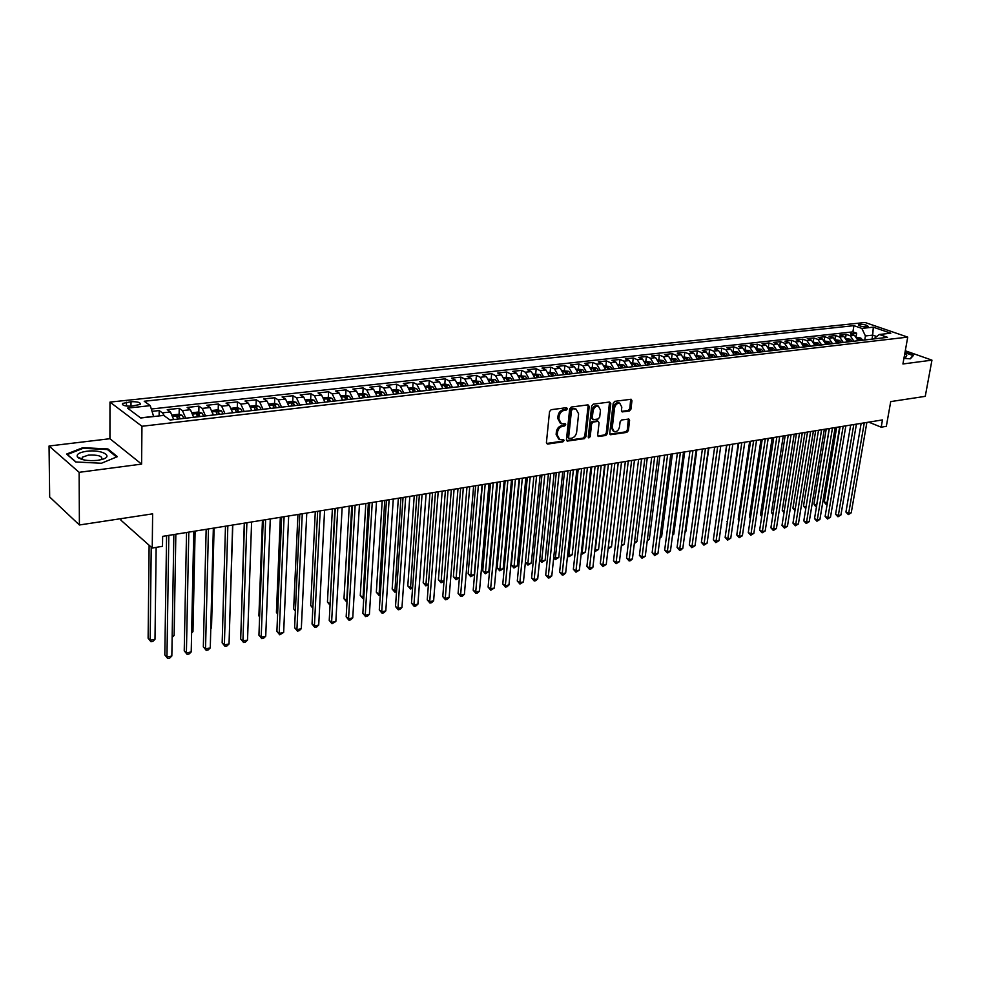 <?xml version="1.0" encoding="UTF-8"?>
<svg xmlns="http://www.w3.org/2000/svg" width="981" height="981" viewBox="0 0 981 981"><rect width="100%" height="100%" fill="white"/><g stroke="black" fill="none" stroke-linecap="round" stroke-linejoin="round"><path stroke-width="1.47" d="M567.398 408.746L566.528 407.679L551.163 409.69L549.532 411.615L546.417 442.566L547.692 444.062L562.959 441.806L564.075 440.481L563.523 439.451L559.795 439.647L557.22 434.951L557.478 432.388C558.103 429.04 559.82 427.005 562.64 426.281L564.615 425.999L565.73 424.663L565.166 423.633L561.488 423.817L558.863 419.034L559.121 416.459C559.746 413.087 561.475 411.039 564.296 410.34L566.27 410.083L567.398 408.746M560.335 423.24L557.76 418.482L558.017 415.907C558.643 412.535 560.372 410.499 563.192 409.8L565.166 409.531L566.258 407.704M546.564 443.498L561.868 441.242L562.959 439.476M558.643 439.071L556.117 434.387L556.386 431.824C557.012 428.476 558.729 426.441 561.537 425.717L563.511 425.447L564.602 423.645M859.638 324.343L858.424 324.723C859.197 326.072 862.017 326.783 866.873 326.832L868.087 326.452C867.302 325.103 864.482 324.392 859.638 324.343M81.57 459.316L82.281 459.157M629.41 410.978L630.942 409.138L631.948 400.726L631.175 399.255L614.768 401.339L613.211 403.203L609.753 433.283L610.513 434.718L626.859 432.388L628.392 430.549L629.594 420.481L628.846 419.046L621.647 419.978L620.102 421.83L619.514 426.845C618.692 430.254 616.951 431.885 614.278 431.75L612.254 427.9L614.535 408.108C615.332 404.712 617.074 403.068 619.734 403.191L621.819 407.127L621.427 410.426L622.199 411.897L629.41 410.978L628.281 410.45L629.827 408.611L630.673 399.255M79.118 472.327L141.607 464.111L109.921 438.715L49.05 446.012L79.118 472.327L79.4 524.982L152.631 513.848L152.239 548.023L162.49 546.319L162.638 536.362L882.471 419.917L881.196 427.189L886.333 426.33L890.723 401.597L925.255 396.349L931.95 360.15L905.291 350.769M141.607 464.111L141.951 426.269L907.732 337.121L902.925 363.976L931.95 360.15M589.225 406.367L587.999 404.859L571.285 407.054L569.679 408.954L566.442 439.635L567.239 441.094L584.308 438.666L585.89 436.778L589.225 406.367L587.938 404.859M593.26 404.16L609.63 402.014L610.807 403.522L607.362 433.627L605.804 435.49L598.447 436.496L597.687 435.049L599.06 422.836L598.275 421.376L593.211 422.002L591.629 423.878L590.219 436.643L588.821 437.943L588.269 436.925L591.678 406.048L593.26 404.16M79.4 524.982L49.675 496.987L49.05 446.012M856.143 336.397L856.671 333.197L850.38 333.896L854.512 335.355L850.294 335.833L853.911 341.216M845.622 337.66L846.162 334.362L839.797 335.073L843.918 336.544L839.65 337.023L843.268 342.443M834.978 338.935L835.518 335.551L829.08 336.262L833.2 337.746L828.884 338.237L832.501 343.681M824.199 340.235L824.763 336.741L818.24 337.464L822.36 338.96L817.982 339.451L821.6 344.932M813.298 341.56L813.862 337.955L807.265 338.678L811.385 340.186L806.958 340.689L810.576 346.207M802.262 342.909L802.838 339.168L796.167 339.916L800.275 341.437L795.787 341.94L799.405 347.495M791.091 344.282L791.679 340.407L784.923 341.155L789.031 342.688L784.493 343.203L788.111 348.795M779.785 345.668L780.385 341.658L773.543 342.418L777.651 343.963L773.053 344.478L776.67 350.107M768.344 347.078L768.957 342.933L762.029 343.693L766.124 345.263L761.477 345.778L765.094 351.443M756.756 348.525L757.381 344.208L750.367 344.993L754.45 346.563L749.742 347.09L753.371 352.792M745.02 349.996L745.67 345.508L738.57 346.305L742.642 347.887L737.871 348.427L741.489 354.166M733.15 351.443L733.8 346.833L726.614 347.63L730.686 349.224L725.854 349.763L729.472 355.551M721.145 352.804L721.783 348.157L714.511 348.966L718.57 350.585L713.678 351.137L717.295 356.949M708.993 354.178L709.619 349.506L702.249 350.327L706.295 351.958L701.354 352.51L704.959 358.372M696.682 355.576L697.307 350.879L689.839 351.701L693.874 353.344L688.858 353.908L692.476 359.806M684.211 356.986L684.824 352.265L677.258 353.099L681.292 354.754L676.216 355.33L679.821 361.266M671.58 358.421L672.181 353.663L664.517 354.509L668.539 356.189L663.401 356.765L666.994 362.749M658.791 359.868L659.379 355.085L651.617 355.944L655.627 357.636L650.415 358.212L654.008 364.245M645.829 361.339L646.405 356.52L638.545 357.391L642.543 359.095L637.258 359.684L640.851 365.754M632.696 362.823L633.272 357.979L625.302 358.862L629.287 360.579L623.928 361.18L627.521 367.299M619.391 364.331L619.955 359.451L611.874 360.346L615.847 362.087L610.427 362.688L614.008 368.856M605.902 365.864L606.454 360.947L598.275 361.854L602.236 363.608L596.73 364.221L600.311 370.426M592.242 367.409L592.782 362.467L584.492 363.387L588.428 365.153L582.861 365.778L586.442 372.032M578.398 368.979L578.925 364L570.525 364.932L574.437 366.722L568.796 367.36L572.364 373.651M564.357 370.56L564.872 365.557L556.362 366.514L560.261 368.316L554.535 368.954L558.103 375.294M550.133 372.179L550.635 367.139L542.003 368.096L545.89 369.923L540.077 370.573L543.646 376.962M535.712 373.81L536.202 368.746L527.447 369.714L531.31 371.554L525.424 372.216L528.98 378.641M521.083 375.465L521.561 370.364L512.683 371.358L516.533 373.209L510.561 373.871L514.105 380.358M506.257 377.145L506.723 372.007L497.71 373.013L501.549 374.889L495.491 375.564L499.022 382.1M491.223 378.85L491.665 373.687L482.542 374.693L486.343 376.594L480.2 377.28L483.731 383.865M475.969 380.579L476.41 375.38L467.14 376.397L470.929 378.31L464.7 379.009L468.219 385.643M460.506 382.332L460.923 377.096L451.53 378.139L455.294 380.064L448.967 380.775L452.474 387.458M444.81 384.111L445.215 378.838L435.687 379.892L439.427 381.842L433.013 382.565L436.508 389.298M428.893 385.913L429.286 380.603L419.61 381.67L423.326 383.645L416.815 384.368L420.297 391.161M412.743 387.74L413.111 382.394L403.301 383.485L406.992 385.472L400.383 386.207L403.853 393.062M396.361 389.604L396.716 384.209L386.759 385.312L390.413 387.336L383.718 388.084L387.164 394.987M379.733 391.48L380.064 386.06L369.96 387.176L373.589 389.212L366.784 389.972L370.229 396.937M362.847 393.393L363.166 387.936L352.915 389.077L356.508 391.125L349.604 391.897L353.037 398.911M351.247 399.12L349.42 396.275L345.717 395.331L346.023 389.837L335.612 390.99L339.181 393.062L332.167 393.847L335.576 400.922M328.328 397.33L328.61 391.762L318.04 392.94L321.572 395.036L314.46 395.834L317.856 402.97M310.67 399.353L310.94 393.724L300.198 394.914L303.705 397.035L296.47 397.845L299.855 405.043M292.743 401.413L292.988 395.723L282.087 396.925L285.557 399.071L278.212 399.892L281.572 407.152M274.545 403.51L274.766 397.734L263.693 398.96L267.114 401.131L259.671 401.977L263.006 409.285M256.053 405.631L256.262 399.794L245.005 401.033L248.401 403.228L240.823 404.086L244.134 411.468M237.279 407.789L237.451 401.879L226.035 403.142L229.37 405.361L221.681 406.22L224.98 413.675M218.199 409.984L218.358 404L206.746 405.288L210.044 407.532L202.233 408.403L205.507 415.919M198.812 412.216L198.947 406.146L187.15 407.458L190.412 409.727L182.466 410.61L185.716 418.188M179.118 414.473L179.229 408.329L167.248 409.666L170.461 411.959L173.686 419.574M131.748 406.122L140.258 404.405C140.663 402.431 137.585 401.536 131.013 401.732L122.478 403.461C122.049 405.435 125.139 406.33 131.748 406.122M141.951 426.269L109.982 402.1L865.095 322.491L907.732 337.121M856.671 333.197L852.894 331.872L853.936 325.655L144.207 401.254L150.265 405.656L153.661 416.545M853.936 325.655L861.858 328.414L873.298 327.176L890.797 333.197L879.356 334.496L887.547 337.341L170.056 420.003L163.717 415.404L140.737 418.004L127.518 408.121L150.265 405.656M159.118 415.919L159.192 410.561L162.38 412.866L164.428 415.919M179.229 408.329L182.466 410.61M198.947 406.146L202.233 408.403M218.358 404L221.681 406.22M237.451 401.879L240.823 404.086M256.262 399.794L259.671 401.977M274.766 397.734L278.212 399.892M292.988 395.723L296.47 397.845M310.94 393.724L314.46 395.834M328.61 391.762L332.167 393.847M346.023 389.837L349.604 391.897M363.166 387.936L366.784 389.972M380.064 386.06L383.718 388.084M396.716 384.209L400.383 386.207M413.111 382.394L416.815 384.368M429.286 380.603L433.013 382.565M445.215 378.838L448.967 380.775M460.923 377.096L464.7 379.009M476.41 375.38L480.2 377.28M491.665 373.687L495.491 375.564M506.723 372.007L510.561 373.871M521.561 370.364L525.424 372.216M536.202 368.746L540.077 370.573M550.635 367.139L554.535 368.954M564.872 365.557L568.796 367.36M578.925 364L582.861 365.778M592.782 362.467L596.73 364.221M606.454 360.947L610.427 362.688M619.955 359.451L623.928 361.18M633.272 357.979L637.258 359.684M646.405 356.52L650.415 358.212M659.379 355.085L663.401 356.765M672.181 353.663L676.216 355.33M684.824 352.265L688.858 353.908M697.307 350.879L701.354 352.51M709.619 349.506L713.678 351.137M721.783 348.157L725.854 349.763M733.8 346.833L737.871 348.427M745.67 345.508L749.742 347.09M757.381 344.208L761.477 345.778M768.957 342.933L773.053 344.478M780.385 341.658L784.493 343.203M791.679 340.407L795.787 341.94M802.838 339.168L806.958 340.689M813.862 337.955L817.982 339.451M824.763 336.741L828.884 338.237M835.518 335.551L839.65 337.023M846.162 334.362L850.294 335.833M852.894 331.872L151.319 409.003M159.192 410.561L152.067 411.346M872.023 339.119L872.71 335.134L865.414 335.956L864.739 339.966M153.674 416.385L140.565 417.869M120.896 518.667L120.896 520.175L152.239 548.023M109.921 438.715L109.982 402.1M868.749 422.137L881.196 427.189M876.707 336.532L872.71 335.134L873.298 327.176M873.679 338.935L879.356 334.496M193.674 417.281L190.412 409.727M213.331 415.012L210.044 407.532M232.681 412.78L229.37 405.361M251.725 410.585L248.401 403.228M270.462 408.427L267.114 401.131M288.917 406.306L285.557 399.071M307.078 404.147L303.705 397.035M324.969 402.149L321.572 395.036M342.59 400.125L339.181 393.062M359.941 398.127L356.508 391.125M377.035 396.152L373.589 389.212M393.872 394.215L390.413 387.336M410.463 392.302L406.992 385.472M426.809 390.413L423.326 383.645M442.921 388.562L439.427 381.842M458.801 386.735L455.294 380.064M474.448 384.932L470.929 378.31M489.875 383.154L486.343 376.594M505.08 381.401L501.549 374.889M520.077 379.672L516.533 373.209M534.866 377.967L531.31 371.554M549.446 376.287L545.89 369.923M563.83 374.632L560.261 368.316M578.017 373.001L574.437 366.722M592.009 371.382L588.428 365.153M605.817 369.788L602.236 363.608M619.44 368.231L615.847 362.087M632.88 366.673L629.287 360.579M646.136 365.153L642.543 359.095M659.232 363.644L655.627 357.636M672.144 362.148L668.539 356.189M684.897 360.677L681.292 354.754M697.491 359.23L693.874 353.344M709.913 357.795L706.295 351.958M722.188 356.385L718.57 350.585M734.291 354.987L730.686 349.224M746.259 353.614L742.642 347.887M758.068 352.253L754.45 346.563M769.742 350.904L766.124 345.263M781.268 349.579L777.651 343.963M792.648 348.267L789.031 342.688M803.893 346.98L800.275 341.437M815.003 345.692L811.385 340.186M825.977 344.429L822.36 338.96M836.818 343.178L833.2 337.746M847.535 341.94L843.918 336.544M858.13 340.726L854.512 335.355M865.414 335.956L861.858 328.414M101.435 463.253L117.377 456.656L107.935 448.955L82.87 447.667L66.598 454.068L75.721 461.965L101.435 463.253M903.93 358.396L910.356 358.813L913.581 355.281L905.022 352.265M79.24 457.747L78.615 458.004M82.882 448.415L82.87 447.667M107.935 449.96L107.935 448.955M567.692 441.119L566.589 440.555L583.205 438.102L584.786 436.226L588.11 405.84M572.597 409.236L571.482 410.573L568.637 437.477L569.188 438.507L571.555 438.213C574.326 437.489 576.031 435.466 576.656 432.155L578.618 413.823L576.006 409.04L571.494 408.697L570.366 410.033L571.482 410.573M568.931 438.372L567.533 436.913L570.366 410.033M574.903 408.501L573.554 408.427L574.67 408.967M571.494 408.697L573.554 408.427M597.821 435.956L604.701 434.939L606.258 433.087L609.532 402.026M597.503 420.996L592.095 421.45L590.525 423.338L589.115 436.079L590.219 436.643M588.281 437.318L589.115 436.079M600.482 410.083L598.361 406.122C595.626 405.975 593.848 407.642 593.051 411.088L592.266 418.151L593.468 419.635L598.128 418.997L599.698 417.121L600.482 410.083M598.128 406.011L597.245 405.582C594.511 405.447 592.745 407.103 591.935 410.549L593.051 411.088M592.708 419.451L591.151 417.599L591.935 410.549M621.574 411.37L628.281 410.45M619.465 403.056L618.619 402.664C615.945 402.541 614.216 404.184 613.407 407.581L614.535 408.108M613.407 431.321L611.138 427.348L613.407 407.581M609.888 434.178L625.743 431.848L627.276 430.009L628.343 419.034M149.124 545.264L148.119 638.239L150.167 640.286L154.998 639.305L156.151 547.373M151.221 547.128L150.167 640.286L150.976 641.758L148.119 638.239M154.998 639.305L152.901 641.366L150.976 641.758M166.586 535.724L164.82 654.903L166.954 657.037L168.818 535.368M171.834 656.007L169.688 658.092L167.739 658.509L166.954 657.037L171.834 656.007L173.845 534.547M167.739 658.509L164.82 654.903M86.671 451.26C79.302 452.388 76.224 454.277 77.413 456.925C80.92 460.028 87.616 461.18 97.499 460.359L101.926 459.476C114.507 456.165 101.288 449.175 86.671 451.26M101.386 459.623L101.803 459.267C102.527 456.079 98.051 454.706 88.364 455.123L82.269 457.232L82.698 459.635M81.656 459.341L82.281 459.206M76.003 461.977L67.395 454.534L83.164 448.305L107.444 449.556L116.555 456.999M904.126 357.268L906.052 356.974L906.836 355.147L904.715 353.982M904.948 352.694L913.029 355.539L910.061 358.788M173.502 418.409L173.895 419.561M172.497 414.963L178.432 414.289L182.196 415.319L183.913 418.397M180.112 418.838L179.069 416.484L176.617 416.287L177.708 419.12M172.178 635.835L174.127 635.43L175.844 534.228M174.127 635.43L172.153 637.368M193.515 416.287L193.846 417.256M192.472 412.694L198.211 412.045L201.976 413.075L203.705 416.116M199.965 416.557L198.91 414.215L196.494 414.019L197.598 416.827M191.626 631.887L192.963 631.617L195.121 531.113M192.963 631.617L191.602 632.941M213.208 414.178L213.478 415M212.129 410.463L217.684 409.837L221.436 410.855L223.178 413.884M219.499 414.301L218.444 411.983L216.053 411.787L217.169 414.571M210.78 628.012L211.516 627.865L214.091 528.036M211.516 627.865L210.768 628.588M232.583 412.118L232.791 412.768M231.479 408.28L236.838 407.667L240.59 408.672L242.344 411.664M238.726 412.081L237.66 409.788L235.293 409.58L236.433 412.351M229.64 624.186L232.779 525.019M186.537 532.499L184.232 650.832L186.39 652.941L188.806 532.131M191.209 651.924L189.063 653.996L187.138 654.401L186.39 652.941L191.209 651.924L193.76 531.334M187.138 654.401L184.232 650.832M206.157 529.323L203.337 646.835L205.532 648.907L208.475 528.943M210.277 647.901L208.131 649.962L206.243 650.366L205.532 648.907L210.277 647.901L213.343 528.158M206.243 650.366L203.337 646.835M225.483 526.196L222.16 642.886L224.379 644.934L227.837 525.816M229.039 643.953L226.905 645.988L225.041 646.381L224.379 644.934L229.039 643.953L232.62 525.043M225.041 646.381L222.16 642.886M244.49 523.118L240.688 638.999L242.932 641.022L246.881 522.738M247.531 640.053L245.397 642.089L243.558 642.469L242.932 641.022L247.531 640.053L251.602 521.978M243.558 642.469L240.688 638.999M250.523 406.122L255.698 405.533L259.438 406.526L261.204 409.494M244.281 523.155L241.326 619.661M257.647 409.911L256.568 407.63L254.238 407.422L255.391 410.168M263.202 520.089L258.935 635.173L261.204 637.172L265.63 519.697M265.728 636.215L263.607 638.239L261.792 638.619L261.204 637.172L265.728 636.215L270.278 518.949M261.792 638.619L258.935 635.173M269.26 404L274.263 403.436L277.991 404.417L279.781 407.36M262.442 520.224L258.898 615.896L259.622 616.522M276.274 407.765L275.195 405.496L272.89 405.288L274.055 408.022M259.609 616.865L258.898 615.896M281.633 517.11L276.9 631.396L279.205 633.383L284.098 516.717M283.656 632.438L279.757 634.817L279.205 633.383L283.656 632.438L288.672 515.981M279.757 634.817L276.9 631.396M287.715 401.903L292.534 401.364L296.262 402.333L298.065 405.251M280.321 517.33L276.421 612.365L277.648 613.407M294.607 405.644L293.527 403.412L291.247 403.191L292.424 405.901M277.623 614.02L276.421 612.365M299.781 514.179L294.607 627.693L296.924 629.643L302.271 513.774M301.314 628.711L299.193 630.709L297.439 631.077L296.924 629.643L301.314 628.711L306.771 513.051M297.439 631.077L294.607 627.693M305.888 399.843L310.536 399.316L314.251 400.285L316.066 403.179M297.93 514.473L293.675 608.894L295.404 610.305M312.669 403.571L311.566 401.352L309.334 401.131L310.511 403.816M295.355 611.2L293.675 608.894M317.648 511.285L312.044 624.026L314.398 625.964L320.174 510.88M318.715 625.044L316.605 627.031L314.876 627.399L314.398 625.964L318.715 625.044L324.601 510.169M314.876 627.399L312.044 624.026M323.779 397.82L328.267 397.317L331.872 398.237L333.798 401.131M315.293 511.665L310.683 605.461L312.878 607.227M330.45 401.523L329.346 399.316L327.127 399.095L328.328 401.769M312.829 608.245L310.683 605.461M345.717 395.331L341.388 395.821M332.387 508.906L327.446 602.076L330.119 603.83M347.961 399.5L346.857 397.317L344.662 397.097L345.864 399.745M334.864 508.501L330.07 604.909M330.045 605.216L327.446 602.076M358.739 393.859L362.921 393.381L366.612 394.325L368.451 397.146M349.236 506.184L343.975 598.741L347.115 600.384M365.202 397.513L364.098 395.343L361.928 395.122L363.142 397.746M351.738 505.779L346.71 601.966L343.975 598.741M375.833 391.922L379.855 391.468L383.546 392.4L385.398 395.184M365.839 503.486L360.272 595.467L362.614 597.245L363.853 596.988M382.198 395.551L381.082 393.406L378.948 393.185L380.174 395.797M368.378 503.081L362.982 598.655L360.272 595.467M363.767 598.496L362.982 598.655M392.67 390.021L396.545 389.58L400.223 390.499L402.087 393.271M382.21 500.85L376.324 592.217L378.691 593.983L380.358 593.64M398.936 393.626L397.82 391.493L395.699 391.272L396.937 393.859M384.76 500.433L379.034 595.393L376.324 592.217M380.26 595.148L379.034 595.393M409.261 388.133L413.001 387.716L416.655 388.623L418.531 391.37M398.347 498.238L392.167 589.029L394.546 590.77L396.618 590.354M415.429 391.726L414.301 389.616L412.216 389.383L413.455 391.959M400.922 497.821L394.865 592.181L392.167 589.029M396.52 591.776L394.865 592.181M425.607 386.281L429.212 385.876L432.854 386.784L434.742 389.506M414.252 495.663L407.789 585.878L410.181 587.607L412.658 587.104M431.677 389.862L430.549 387.765L428.489 387.532L429.739 390.082M416.851 495.246L410.463 589.005L407.789 585.878M412.572 588.171L410.463 589.005M441.72 384.454L445.178 384.074L448.82 384.957L450.708 387.667M429.936 493.124L423.191 582.775L425.595 584.48L428.464 583.903M447.692 388.01L446.563 385.925L444.528 385.692L445.791 388.231M432.56 492.695L425.864 585.878L423.191 582.775M428.403 584.639L425.864 585.878M457.6 382.664L460.923 382.283L464.565 383.166L466.453 385.852M445.399 490.623L438.384 579.71L440.812 581.402L444.037 580.74M463.486 386.195L462.345 384.123L460.334 383.89L461.597 386.404M448.047 490.193L441.045 582.788L438.384 579.71M444.013 581.144L441.045 582.788M473.247 380.886L480.077 381.401L481.978 384.062M460.641 488.158L453.369 576.693L455.809 578.361L459.402 577.625M479.047 384.405L477.906 382.357L475.908 382.112L477.195 384.613M463.314 487.729L456.018 579.746L453.369 576.693M459.402 577.723L456.018 579.746M488.673 379.144L495.368 379.659L497.281 382.296M475.675 485.718L468.145 573.701L470.61 575.356L474.277 574.608L482.1 484.688M494.387 382.627L493.247 380.603L491.273 380.358L492.56 382.848M478.372 485.288L470.794 576.742L468.145 573.701M474.277 574.608L470.794 576.742M503.891 377.415L510.439 377.943L512.364 380.567M490.512 483.326L482.738 570.77L485.203 572.401L488.82 571.665L496.901 482.296M509.507 380.886L508.366 378.874L506.417 378.629L507.704 381.094M493.222 482.885L485.362 573.775L482.738 570.77M488.82 571.665L485.362 573.775M335.244 508.44L329.236 620.421L331.603 622.334L337.795 508.023M335.858 621.439L332.044 623.769L331.603 622.334L335.858 621.439L342.161 507.324M332.044 623.769L329.236 620.421M352.571 505.644L346.158 616.877L348.549 618.766L355.159 505.215M352.755 617.871L350.646 619.833L348.966 620.188L348.549 618.766L352.755 617.871L359.463 504.528M348.966 620.188L346.158 616.877M369.641 502.873L362.847 613.37L365.251 615.246L372.265 502.456M369.396 614.364L367.286 616.313L365.631 616.657L365.251 615.246L369.396 614.364L376.496 501.769M365.631 616.657L362.847 613.37M386.465 500.151L379.291 609.924L381.719 611.776L389.114 499.734M385.803 610.905L383.706 612.843L382.075 613.186L381.719 611.776L385.803 610.905L393.283 499.047M382.075 613.186L379.291 609.924M403.044 497.477L395.502 606.528L397.955 608.355L405.705 497.048M401.965 607.497L399.88 609.422L398.261 609.765L397.955 608.355L401.965 607.497L409.825 496.374M398.261 609.765L395.502 606.528M419.377 494.829L411.48 603.18L413.945 604.983L422.063 494.399M417.906 604.137L415.821 606.05L414.24 606.381L413.945 604.983L417.906 604.137L426.122 493.737M414.24 606.381L411.48 603.18M435.466 492.229L427.238 599.869L429.715 601.66L438.188 491.788M433.627 600.826L431.542 602.726L429.972 603.057L429.715 601.66L433.627 600.826L442.186 491.138M429.972 603.057L427.238 599.869M451.334 489.666L442.774 596.607L445.264 598.373L454.08 489.225M449.114 597.564L447.042 599.452L445.497 599.771L445.264 598.373L449.114 597.564L458.017 488.587M445.497 599.771L442.774 596.607M466.968 487.128L458.09 593.395L460.604 595.148L469.74 486.686M464.393 594.339L462.321 596.215L460.8 596.534L460.604 595.148L464.393 594.339L473.615 486.061M460.8 596.534L458.09 593.395M482.394 484.639L473.198 590.231L475.724 591.96L485.178 484.185M479.464 591.163L477.391 593.027L475.895 593.346L475.724 591.96L479.464 591.163L489.004 483.572M475.895 593.346L473.198 590.231M497.588 482.174L488.097 587.104L490.635 588.821L500.396 481.72M494.326 588.036L490.782 590.206L490.635 588.821L494.326 588.036L504.16 481.119M490.782 590.206L488.097 587.104M512.585 479.758L502.787 584.026L505.338 585.718L515.405 479.292M508.98 584.946L506.919 586.785L505.473 587.092L505.338 585.718L508.98 584.946L519.121 478.691M505.473 587.092L502.787 584.026M518.888 375.723L525.313 376.25L527.238 378.85M505.141 480.96L497.122 567.864L499.611 569.483L503.179 568.759L511.506 479.93M524.43 379.169L523.278 377.17L521.34 376.925L522.652 379.377M507.876 480.518L499.746 570.856L497.122 567.864M503.179 568.759L499.746 570.856M533.676 374.043L539.967 374.583L541.904 377.158M519.574 478.618L511.322 564.995L513.823 566.601L517.343 565.89L525.902 477.6M539.133 377.477L537.98 375.49L536.067 375.245L537.38 377.673M522.321 478.176L513.934 567.974L511.322 564.995M517.343 565.89L513.934 567.974M548.256 372.388L554.437 372.939L556.374 375.49M553.64 375.809L552.487 373.835L550.586 373.589L551.911 376.005M536.582 475.871L527.852 563.756L531.322 563.057L540.114 475.307M525.387 562.199L527.852 563.756L527.937 565.13L525.387 562.236M531.322 563.057L527.937 565.13M562.64 370.757L568.698 371.309L570.635 373.847M567.938 374.153L566.785 372.204L564.909 371.958L566.233 374.35M550.648 473.602L541.696 560.948L545.129 560.261L554.13 473.038M539.673 559.697L541.696 560.948L541.757 562.321L539.636 560.053M545.129 560.261L541.757 562.321M527.361 477.367L517.281 580.985L519.844 582.653L530.206 476.901M523.449 581.905L519.955 584.038L519.844 582.653L523.449 581.905L533.872 476.312M519.955 584.038L517.281 580.985M541.941 475L531.579 577.981L534.167 579.636L544.798 474.546M537.711 578.888L535.663 580.715L534.24 581.01L534.167 579.636L537.711 578.888L548.416 473.958M534.24 581.01L531.579 577.981M556.313 472.683L545.694 575.025L548.281 576.669L559.195 472.217M551.788 575.921L549.74 577.735L548.342 578.03L548.281 576.669L551.788 575.921L562.763 471.64M548.342 578.03L545.694 575.025M570.488 470.39L559.611 572.107L562.211 573.726L573.382 469.924M565.669 573.002L563.634 574.805L562.248 575.087L562.211 573.726L565.669 573.002L576.902 469.347M562.248 575.087L559.611 572.107M576.828 369.15L582.763 369.702L584.713 372.228M582.052 372.535L580.899 370.585L579.035 370.34L580.372 372.731M564.529 471.346L555.356 558.189L558.741 557.502L567.962 470.794M553.75 557.208L555.356 558.189L555.393 559.538L553.676 557.895M558.741 557.502L555.393 559.538M584.48 468.121L573.358 569.225L575.97 570.832L587.398 467.655M579.379 570.108L575.982 572.193L575.97 570.832L579.379 570.108L590.869 467.091M575.982 572.193L573.358 569.225M590.82 367.568L596.644 368.133L598.594 370.622M595.97 370.928L594.817 369.003L592.978 368.758L594.314 371.125M578.226 469.139L568.845 555.454L572.181 554.78L581.623 468.587M567.656 554.731L568.845 555.454L568.857 556.803L567.545 555.749M572.181 554.78L568.857 556.803M598.287 465.889L586.908 566.38L589.532 567.974L601.206 465.411M592.904 567.263L590.869 569.041L589.52 569.323L589.532 567.974L592.904 567.263L604.639 464.859M589.52 569.323L586.908 566.38M604.627 365.999L610.341 366.563L612.291 369.052M609.704 369.346L608.551 367.434L606.724 367.188L608.073 369.53M591.739 466.944L582.15 552.757L585.449 552.082L595.087 466.404M581.365 552.278L582.15 554.106L581.218 553.542M585.449 552.082L582.15 554.106M611.911 463.682L600.298 563.572L602.923 565.142L614.842 463.216M606.246 564.443L602.898 566.503L602.923 565.142L606.246 564.443L618.226 462.664M602.898 566.503L600.298 563.572M618.251 364.466L623.855 365.03L625.817 367.495M623.254 367.789L622.089 365.888L620.286 365.631L621.635 367.973M605.081 464.786L595.295 550.096L598.557 549.434L608.392 464.258M594.891 549.851L594.744 551.126M598.557 549.434L595.271 551.432M625.351 461.511L613.505 560.801L616.142 562.358L628.294 461.033M619.428 561.672L616.093 563.707L616.142 562.358L619.428 561.672L631.629 460.494M616.093 563.707L613.505 560.801M631.69 362.933L637.184 363.51L639.146 365.95M636.632 366.244L635.467 364.356L633.677 364.11L635.038 366.428M618.251 462.664L608.269 547.459L611.494 546.809L621.513 462.137M608.245 547.447L608.097 548.722M611.494 546.809L608.232 548.796M638.606 459.366L626.54 558.066L629.201 559.611L641.574 458.887M632.426 558.925L630.415 560.678L629.128 560.948L629.201 559.611L632.426 558.925L644.86 458.36M629.128 560.948L626.54 558.066M644.958 361.437L650.342 362.014L652.316 364.442M649.827 364.724L648.662 362.847L646.884 362.602L648.245 364.907M621.464 544.786L624.259 544.222L634.474 460.04M624.259 544.222L621.292 546.147M651.691 457.244L639.416 555.369L642.077 556.889L654.67 456.766M645.277 556.227L641.991 558.238L642.077 556.889L645.277 556.227L657.92 456.239M641.991 558.238L639.416 555.369M658.043 359.953L663.328 360.53L665.302 362.945M662.849 363.228L661.685 361.364L659.931 361.118L661.292 363.399M634.511 542.15L636.877 541.659L647.264 457.968M636.877 541.659L634.339 543.499M664.615 455.159L652.132 552.708L654.793 554.216L667.607 454.681M657.944 553.554L654.683 555.553L654.793 554.216L657.944 553.554L670.808 454.154M654.683 555.553L652.132 552.708M670.967 358.494L676.154 359.071L678.129 361.462M675.701 361.744L674.536 359.892L672.794 359.647L674.168 361.915M647.386 539.538L649.336 539.145L659.906 455.92M649.336 539.145L647.215 540.874M677.368 453.099L664.677 550.071L667.35 551.567L680.373 452.609M670.464 550.905L668.466 552.634L667.227 552.892L667.35 551.567L670.464 550.905L683.536 452.094M667.227 552.892L664.677 550.071M683.72 357.047L688.809 357.636L690.783 360.002M688.392 360.285L687.227 358.445L685.498 358.2L686.872 360.456M660.09 536.963L661.635 536.644L672.377 453.909M661.635 536.644L659.943 538.115M689.962 451.064L677.074 547.472L679.747 548.955L692.966 450.573M682.825 548.305L680.839 550.022L679.6 550.28L679.747 548.955L682.825 548.305L696.093 450.071M679.6 550.28L677.074 547.472M696.314 355.625L701.305 356.213L703.279 358.568M700.912 358.838L699.747 357.01L698.043 356.765L699.416 359.009M672.647 534.412L673.788 534.191L684.689 451.91M673.788 534.191L672.537 535.27M702.384 449.053L689.312 544.909L691.997 546.368L705.413 448.562M695.038 545.73L691.838 547.692L691.997 546.368L695.038 545.73L708.49 448.059M691.838 547.692L689.312 544.909M708.736 354.215L713.628 354.803L715.615 357.145M713.285 357.415L712.108 355.6L710.428 355.355L711.801 357.587M685.045 531.91L685.793 531.751L696.853 449.948M685.793 531.751L684.971 532.462M714.659 447.066L701.39 542.37L704.088 543.83L717.687 446.576M707.093 543.192L703.904 545.142L704.088 543.83L707.093 543.192L720.741 446.085M703.904 545.142L701.39 542.37M721.01 352.817L725.817 353.418L727.792 355.735M722.862 354.374L724.039 356.177L724.321 354.215L722.862 354.374M725.486 356.005L724.321 354.215M697.283 529.421L708.871 447.998M726.774 445.104L713.334 539.869L716.032 541.304L729.815 444.614M718.999 540.678L715.836 542.616L716.032 541.304L718.999 540.678L732.832 444.123M715.836 542.616L713.334 539.869M733.126 351.443L737.835 352.044L739.821 354.349M734.941 353.001L736.106 354.779L736.375 352.829L734.941 353.001M737.553 354.619L736.375 352.829M738.742 443.167L725.131 537.392L727.828 538.814L741.795 442.676M730.759 538.201L727.62 540.126L727.828 538.814L730.759 538.201L744.763 442.198M727.62 540.126L725.131 537.392M745.094 350.094L749.717 350.695L751.704 352.988M726.59 445.129L715.59 523.928M749.459 353.246L748.282 351.468L746.639 351.223L748.037 353.405M750.563 441.254L736.78 534.952L739.49 536.362L753.616 440.763M742.384 535.749L739.257 537.662L739.49 536.362L742.384 535.749L756.559 440.285M739.257 537.662L736.78 534.952M756.903 348.758L761.44 349.359L763.426 351.639M738.202 443.253L727.387 521.782M761.207 351.897L760.042 350.131L758.411 349.874L759.809 352.056M727.326 522.186L726.896 521.536M762.237 439.365L748.282 532.536L751.005 533.934L765.303 438.875M753.862 533.333L750.759 535.234L751.005 533.934L753.862 533.333L768.197 438.409M750.759 535.234L748.282 532.536M768.577 347.433L773.028 348.047L775.015 350.303M749.668 441.401L738.227 519.243L739.024 519.648M772.82 350.548L771.655 348.807L770.036 348.549L771.434 350.708M738.926 520.322L738.227 519.243M773.764 437.501L759.65 530.157L762.372 531.543L776.842 437.011M765.205 530.942L762.114 532.83L762.372 531.543L765.205 530.942L779.699 436.545M762.114 532.83L759.65 530.157M780.103 346.121L784.469 346.734L786.455 348.978M760.998 439.574L749.423 516.987L750.526 517.539M784.297 349.236L783.12 347.495L781.514 347.237L782.924 349.383M750.391 518.483L749.423 516.987M785.156 435.662L770.894 527.79L773.617 529.164L788.233 435.159M776.4 528.587L773.347 530.463L773.617 529.164L776.4 528.587L791.066 434.706M773.347 530.463L770.894 527.79M791.483 344.834L795.775 345.447L797.761 347.679M772.194 437.759L760.496 514.755L761.894 515.454M795.628 347.924L794.451 346.195L792.869 345.95L794.279 348.083M761.71 516.644L760.496 514.755M796.4 433.847L781.992 525.473L784.726 526.834L799.49 433.344M787.473 526.245L784.432 528.109L784.726 526.834L787.473 526.245L802.286 432.891M784.432 528.109L781.992 525.473M802.728 343.558L806.946 344.184L808.933 346.391M783.255 435.969L771.434 512.548L773.126 513.382M806.823 346.636L805.646 344.92L804.064 344.674L805.487 346.796M772.918 514.694L771.434 512.548M807.522 432.045L792.967 523.167L795.701 524.516L810.613 431.542M798.424 523.94L795.395 525.791L795.701 524.516L798.424 523.94L813.372 431.1M795.395 525.791L792.967 523.167M813.85 342.308L817.97 342.921L819.969 345.128M794.181 434.203L782.237 510.365L784.211 511.334M817.884 345.361L816.707 343.657L815.137 343.411L816.56 345.52M784.003 512.646L782.237 510.365M818.497 430.267L803.807 520.886L806.541 522.235L821.6 429.764M809.239 521.659L806.223 523.511L806.541 522.235L809.239 521.659L824.322 429.322M806.223 523.511L803.807 520.886M824.825 341.057L828.871 341.682L830.87 343.865M804.996 432.449L792.93 508.219L795.174 509.298M828.81 344.098L827.633 342.406L826.076 342.161L827.498 344.257M794.966 510.611L792.93 508.219M829.35 428.513L814.524 518.642L817.259 519.967L832.464 428.01M819.92 519.415L816.94 521.242L817.259 519.967L819.92 519.415L835.15 427.569M816.94 521.242L814.524 518.642M835.665 339.831L839.65 340.456L841.637 342.627M815.677 430.72L803.5 506.086L806.014 507.287M839.601 342.86L838.424 341.18L836.891 340.922L838.314 343.007M805.793 508.599L803.5 506.086M840.079 426.772L825.119 516.423L827.854 517.735L843.194 426.269M830.49 517.183L827.523 519.01L827.854 517.735L830.49 517.183L845.855 425.84M827.523 519.01L825.119 516.423M846.382 338.617L850.294 339.242L852.281 341.4M826.223 429.016L813.948 503.976L816.732 505.215M850.269 341.633L849.105 339.966L847.572 339.708L848.994 341.78M829.239 428.525L816.621 505.24L816.29 506.503L815.223 506L813.948 503.976M850.674 425.067L835.579 514.228L838.326 515.528L853.789 424.552M840.925 514.976L837.982 516.791L838.326 515.528L840.925 514.976L856.425 424.135M837.982 516.791L835.579 514.228M856.977 337.415L860.815 338.04L862.802 340.186M836.658 427.324L824.273 501.892L827.339 503.069M860.815 340.419L859.638 338.752L858.13 338.506L859.552 340.566M839.675 426.845L826.946 503.155L826.615 504.406L825.548 503.903L824.273 501.892M861.146 423.363L845.929 512.057L848.688 513.345L864.273 422.86M851.25 512.805L848.32 514.608L848.688 513.345L851.25 512.805L866.873 422.443M848.32 514.608L845.929 512.057M170.461 411.959L162.38 412.866M126.451 406.048L126.475 402.21M130.988 406.195L131.013 401.732M563.192 409.8L564.296 410.34M558.017 415.907L559.121 416.459M557.76 418.482L558.863 419.034M563.511 425.447L564.615 425.999M561.537 425.717L562.64 426.281M556.386 431.824L557.478 432.388M556.117 434.387L557.22 434.951M561.868 441.242L562.959 441.806M546.601 443.486L547.692 444.062M565.166 409.531L566.27 410.083M584.786 436.226L585.89 436.778M583.205 438.102L584.308 438.666M567.533 436.913L568.637 437.477M609.692 402.995L610.807 403.522M606.258 433.087L607.362 433.627M604.701 434.939L605.804 435.49M597.834 435.993L598.876 436.52M596.742 420.812L597.858 421.352M592.095 421.45L593.211 422.002M590.525 423.338L591.629 423.878M591.151 417.599L592.266 418.151M621.623 411.456L622.592 411.91M611.138 427.348L612.254 427.9M628.478 419.954L629.594 420.481M627.276 430.009L628.392 430.549M625.743 431.848L626.859 432.388M609.912 434.24L610.918 434.742M630.82 400.211L631.948 400.726M629.827 408.611L630.942 409.138M182.11 415.294L172.987 416.336M179.032 418.961L179.069 416.484M201.878 413.05L192.975 414.056M198.861 416.68L198.91 414.215M221.338 410.831L212.632 411.824M218.371 414.436L218.444 411.983M240.492 408.648L231.982 409.617M237.586 412.216L237.66 409.788M259.34 406.502L251.026 407.446M256.482 410.046L256.568 407.63M277.905 404.393L269.775 405.312M275.097 407.9L275.195 405.496M296.176 402.308L288.218 403.216M293.417 405.791L293.527 403.412M314.165 400.26L306.391 401.143M311.455 403.706L311.566 401.352M331.872 398.237L324.282 399.108M329.224 401.658L329.346 399.316M349.322 396.25L341.903 397.097M346.722 399.647L346.857 397.317M366.514 394.301L359.254 395.122M363.963 397.661L364.098 395.343M383.448 392.375L376.348 393.185M380.935 395.699L381.082 393.406M400.125 390.475L393.185 391.26M397.661 393.773L397.82 391.493M416.569 388.599L409.776 389.371M414.141 391.873L414.301 389.616M432.768 386.759L426.134 387.507M430.389 390.009L430.549 387.765M448.734 384.932L442.247 385.68M446.392 388.157L446.563 385.925M464.467 383.142L458.115 383.865M462.174 386.342L462.345 384.123M479.979 381.376L473.774 382.087M477.722 384.552L477.906 382.357M495.27 379.635L489.2 380.334M493.051 382.786L493.247 380.603M510.353 377.918L504.406 378.592M508.17 381.045L508.366 378.874M525.215 376.226L519.403 376.888M523.069 379.328L523.278 377.17M539.881 374.558L534.191 375.208M537.772 377.636L537.98 375.49M554.339 372.915L548.784 373.54M552.266 375.968L552.487 373.835M568.612 371.284L563.168 371.909M566.564 374.313L566.785 372.204M582.677 369.69L577.355 370.291M580.666 372.694L580.899 370.585M596.558 368.108L591.347 368.697M594.584 371.088L594.817 369.003M610.256 366.551L605.154 367.127M608.306 369.506L608.551 367.434M623.769 365.006L618.778 365.57M621.856 367.949L622.089 365.888M637.098 363.485L632.218 364.049M635.222 366.404L635.467 364.356M650.256 361.989L645.486 362.529M648.416 364.883L648.662 362.847M663.242 360.518L658.582 361.045M661.427 363.387L661.685 361.364M676.068 359.058L671.495 359.573M674.278 361.903L674.536 359.892M688.723 357.611L684.248 358.126M686.958 360.444L687.227 358.445M701.219 356.189L696.841 356.692M699.478 358.997L699.747 357.01M713.543 354.779L709.263 355.269M711.838 357.575L712.108 355.6M725.732 353.393L721.538 353.871M737.749 352.032L733.653 352.498M749.631 350.671L745.621 351.137M748.013 353.356L748.282 351.468M761.354 349.346L757.43 349.788M759.772 351.958L760.042 350.131M772.942 348.022L769.104 348.463M771.385 350.585L771.655 348.807M784.383 346.722L780.631 347.151M782.863 349.224L783.12 347.495M795.689 345.435L792.01 345.852M794.193 347.887L794.451 346.195M806.86 344.159L803.267 344.564M805.389 346.563L805.646 344.92M817.884 342.909L814.377 343.301M816.45 345.263L816.707 343.657M828.786 341.658L825.352 342.05M827.375 343.975L827.633 342.406M839.564 340.432L836.192 340.824M838.179 342.7L838.424 341.18M850.208 339.23L846.91 339.598M848.847 341.449L849.105 339.966M860.729 338.028L857.504 338.396M859.393 340.211L859.638 338.752M122.466 404.675L122.478 403.461M597.159 420.824L598.275 421.376M597.245 405.582L598.361 406.122M618.619 402.664L619.734 403.191M82.061 459.022L77.413 456.925M82.281 459.525L82.269 457.232"/></g></svg>

